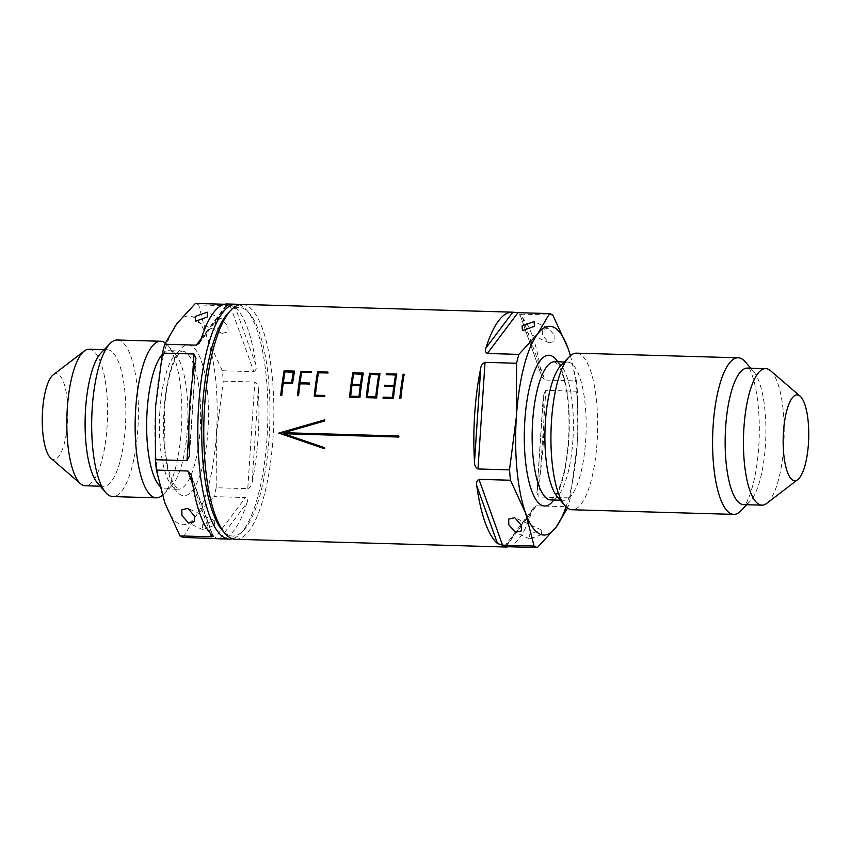 <?xml version="1.0" encoding="UTF-8"?>
<svg xmlns="http://www.w3.org/2000/svg" width="851" height="851" viewBox="0 0 851 851"><rect width="100%" height="100%" fill="white"/><g stroke="black" fill="none" stroke-linecap="round" stroke-linejoin="round"><path stroke-width="0.64" stroke-dasharray="4.25 3.19" d="M541.64 534.566L529.63 538.906L529.184 534.205L541.204 529.865L541.64 534.566M214.707 525.237L202.698 529.588L202.251 524.886L214.261 520.535L214.707 525.237M554.852 335.656L555.012 341.357L548.948 342.815L542.395 335.305L542.247 329.603L548.31 328.146L554.852 335.656M227.93 326.22L228.079 331.911L222.026 333.369L215.473 325.859L215.324 320.157L221.377 318.71L227.93 326.22M561.011 365.356A69.133 20.552 -88.4 0 1 567.511 362.1A69.133 20.552 -88.4 0 1 585.658 440.478A69.133 20.552 -88.4 0 1 563.553 500.303A69.133 20.552 -88.4 0 1 557.256 496.686M576.542 353.165A78.324 23.285 -88.4 0 1 597.104 441.967A78.324 23.285 -88.4 0 1 572.053 509.749M745.327 361.898A78.324 23.285 -88.4 0 1 758.762 446.594A78.324 23.285 -88.4 0 1 741.072 510.696M747.476 368.1A68.293 20.307 -88.4 0 1 753.699 371.674A68.293 20.307 -88.4 0 1 765.411 445.53A68.293 20.307 -88.4 0 1 749.986 501.42A68.293 20.307 -88.4 0 1 743.561 504.632M770.474 370.664A68.293 20.307 -88.4 0 1 783.697 446.052A68.293 20.307 -88.4 0 1 766.677 503.388M53.251 374.791A42.922 12.754 -88.4 0 1 67.548 422.341A42.922 12.754 -88.4 0 1 50.858 458.2M89.142 349.229A68.293 20.307 -88.4 0 1 107.077 426.659A68.293 20.307 -88.4 0 1 85.228 485.761M101.014 352.974A68.293 20.307 -88.4 0 1 107.439 349.761A68.293 20.307 -88.4 0 1 125.363 427.191A68.293 20.307 -88.4 0 1 103.524 486.293A68.293 20.307 -88.4 0 1 97.301 482.719M117.289 340.006A78.324 23.285 -88.4 0 1 137.851 428.808A78.324 23.285 -88.4 0 1 112.8 496.58M165.328 342.953A78.324 23.285 -88.4 0 1 167.881 345.357A78.324 23.285 -88.4 0 1 181.306 430.053A78.324 23.285 -88.4 0 1 163.615 494.144A78.324 23.285 -88.4 0 1 162.328 495.356M162.211 354.527A69.133 20.552 -88.4 0 1 169.253 350.697A69.133 20.552 -88.4 0 1 175.551 354.314A69.133 20.552 -88.4 0 1 187.401 429.074A69.133 20.552 -88.4 0 1 171.785 485.644A69.133 20.552 -88.4 0 1 165.285 488.899A69.133 20.552 -88.4 0 1 159.722 486.07M228.376 312.838A114.342 33.987 -88.4 0 1 249.534 313.445A114.342 33.987 -88.4 0 1 269.139 437.106A114.342 33.987 -88.4 0 1 243.301 530.684A114.342 33.987 -88.4 0 1 222.143 530.077M239.195 304.764A117.481 34.923 -88.4 0 1 246.918 310.392A117.481 34.923 -88.4 0 1 267.054 437.435A117.481 34.923 -88.4 0 1 240.525 533.577A117.481 34.923 -88.4 0 1 232.483 538.757M242.195 304.413A117.481 34.923 -88.4 0 1 273.033 437.605A117.481 34.923 -88.4 0 1 235.461 539.279M543.129 445.35A117.481 34.923 91.6 0 0 543.342 397.215L537.13 490.825A117.481 34.923 91.6 0 0 543.129 445.35M521.259 314.179C519.387 314.391 519.089 314.87 520.344 315.636L541.8 376.482L544.863 380.003L521.259 314.179L552.81 315.083M541.8 376.482L520.344 315.636A117.481 34.923 91.6 0 1 541.066 373.419M570.468 355.644L576.404 380.908L544.863 380.003M576.404 380.908A117.481 34.923 -88.4 0 1 577.403 391.269L577.201 444.679L570.319 497.899L538.779 496.995L545.853 390.364L577.403 391.269M545.853 390.364L543.342 395.024L543.342 397.215M258.31 389.045A117.481 34.923 -88.4 0 1 258.087 437.18A117.481 34.923 -88.4 0 1 252.087 482.655L258.31 389.045C258.449 385.939 257.3 383.599 254.832 382.035L247.758 488.655L216.207 487.751A117.481 34.923 -88.4 0 1 213.941 496.612L245.482 497.516L214.803 538.321M253.843 371.664C256.023 370.27 256.747 368.132 256.023 365.249L235.301 307.466L230.238 305.839L253.843 371.664L222.302 370.759A117.481 34.923 -88.4 0 1 223.292 381.131L254.832 382.035M235.301 307.466A117.481 34.923 -88.4 0 1 256.023 365.249M195.432 303.435A117.481 34.923 -88.4 0 1 198.698 304.935L230.238 305.839M201.315 338.464L226.983 304.339L224.504 304.264M227.249 303.988A117.481 34.923 -88.4 0 1 227.813 304.02C229.121 304.137 228.845 304.243 226.983 304.339C228.845 304.243 229.121 304.137 227.813 304.02L200.879 339.836M219.941 538.811L246.875 502.994A117.481 34.923 -88.4 0 1 220.515 538.843M246.875 502.994C247.949 500.643 247.481 498.814 245.482 497.516M247.758 488.655C250.407 487.421 251.843 485.421 252.087 482.655M164.849 502.909A104.428 31.04 -88.4 0 1 155.595 406.321A104.428 31.04 -88.4 0 1 176.753 323.742A104.428 31.04 -88.4 0 1 207.155 337.751A104.428 31.04 -88.4 0 1 216.409 434.34A104.428 31.04 -88.4 0 1 195.262 516.919A104.428 31.04 -88.4 0 1 164.849 502.909M183.252 537.417L195.262 516.919L213.941 496.612M216.207 487.751L216.409 434.34L223.292 381.131M222.302 370.759L207.155 337.751L198.698 304.935M537.13 490.825L536.853 492.761L538.779 496.995M570.319 497.899A117.481 34.923 -88.4 0 1 568.053 506.76L567.479 508.047M505.824 546.661L536.502 505.856L568.053 506.76M536.502 505.856L533.609 507.76L531.918 511.164L505.228 546.661M508.302 546.736A117.481 34.923 91.6 0 0 531.918 511.164M570.372 355.729A104.428 31.04 -88.4 0 1 577.201 444.679A104.428 31.04 -88.4 0 1 566.032 506.834M400.757 398.64L399.757 398.608M401.044 398.896A116.438 34.614 -88.4 0 1 404.374 374.727L404.108 374.249M395.843 375.408L386.205 374.674M384.716 386.535L394.077 386.801M383.312 398.385L393.375 398.428M393.673 398.683A116.438 34.614 -88.4 0 1 397.002 374.514L396.736 374.046M359.888 397.47L349.527 397.172M360.186 397.725A116.438 34.614 -88.4 0 1 363.515 373.557L363.249 373.078M350.92 396.449A116.438 34.614 -88.4 0 1 352.218 385.599L351.942 385.237M360.59 385.843L352.218 385.599M352.357 384.631A116.438 34.614 -88.4 0 1 353.984 374.206L353.718 373.749M362.356 374.451L353.984 374.206M366.27 397.651L376.929 398.204A116.438 34.614 -88.4 0 1 380.259 374.036L379.993 373.557M379.099 374.929L370.462 374.227M367.664 396.928A116.438 34.614 -88.4 0 1 370.728 374.695M281.755 395.226L280.756 395.194M282.053 395.481A116.438 34.614 -88.4 0 1 283.457 383.631L283.17 383.269M283.457 383.631L292.542 383.535M292.818 383.897A116.438 34.614 -88.4 0 1 294.744 371.579L294.478 371.11M283.585 382.663A116.438 34.614 -88.4 0 1 285.213 372.238L284.947 371.77M293.584 372.483L285.213 372.238M298.499 395.704L297.499 395.683M298.797 395.96A116.438 34.614 -88.4 0 1 300.201 384.109L299.914 383.748M300.201 384.109L309.285 384.014M309.562 384.375A116.438 34.614 -88.4 0 1 309.7 383.407L309.424 383.035M300.329 383.141A116.438 34.614 -88.4 0 1 301.956 372.717L301.69 372.259M301.956 372.717L311.062 372.525M311.328 372.983A116.438 34.614 -88.4 0 1 311.487 372.068L311.221 371.589M324.614 396.46L314.242 396.162M324.901 396.715A116.438 34.614 -88.4 0 1 325.008 395.704L324.72 395.449M315.636 395.438A116.438 34.614 -88.4 0 1 318.7 373.195L318.434 372.738M318.7 373.195L327.805 373.004M328.071 373.472A116.438 34.614 -88.4 0 1 328.231 372.547L327.965 372.068M398.8 436.946L399.119 436.957A116.438 34.614 -88.4 0 1 399.119 435.925L284.181 432.627L324.752 420.937M325.061 420.968L324.497 419.926M324.72 448.498L324.667 447.732M324.986 447.53L284.181 433.659M572.904 440.116A69.133 20.552 -88.4 0 1 550.788 499.941L556.224 494.101C562.479 482.847 566.564 464.997 568.479 440.541C570.244 412.682 567.617 384.163 559.841 367.887L554.756 361.739A69.133 20.552 -88.4 0 1 572.904 440.116M557.713 361.824A75.399 22.413 -88.4 0 1 568.745 440.786A75.399 22.413 -88.4 0 1 553.756 500.026M159.892 410.884A69.133 20.552 -88.4 0 1 182.008 351.059A69.133 20.552 -88.4 0 1 200.155 429.436A69.133 20.552 -88.4 0 1 178.05 489.261A69.133 20.552 -88.4 0 1 159.892 410.884M207.963 430.446A75.399 22.413 -88.4 0 1 181.05 495.016A75.399 22.413 -88.4 0 1 164.052 410.214A75.399 22.413 -88.4 0 1 190.964 345.644A75.399 22.413 -88.4 0 1 207.963 430.446M188.805 432.499L192.326 379.631M195.666 360.175L189.454 453.785M191.73 477.581L212.452 535.364M210.229 533.173L192.751 484.442M529.63 538.906L515.376 532.332M202.698 529.588L188.507 523.046M548.948 342.815L522.482 330.624M222.026 333.369L195.624 321.21M567.511 362.1L564.234 362.015M753.699 371.674L750.72 368.185M107.439 349.761L104.194 349.665M175.551 354.314L167.881 345.357M165.285 488.899L178.05 489.261L172.998 483.208L167.998 468.55L165.009 450.509L164.328 410.459C166.264 385.79 170.381 367.866 176.7 356.686L180.455 351.899L182.008 351.059L169.253 350.697M249.534 313.445L246.918 310.392M243.301 530.684L240.525 533.577M171.785 485.644L163.615 494.144M103.524 486.293L100.28 486.198M749.986 501.42L746.806 504.728M563.553 500.303L560.266 500.218M221.377 318.71L207.187 312.168M548.31 328.146L534.056 321.582M214.261 520.535L187.869 508.377M541.204 529.865L514.738 517.663M533.609 507.76L504.26 546.789M543.353 395.024L536.853 492.761M191.092 474.762L213.08 536.077M228.536 304.211L199.187 343.24M195.921 358.569L189.475 455.604"/><path stroke-width="1.28" d="M508.824 524.822L515.376 532.332L521.44 530.875L521.291 525.184L514.738 517.663L508.675 519.121L508.824 524.822M181.954 515.525L188.507 523.046L194.56 521.589L194.411 515.887L187.869 508.377L181.806 509.834L181.954 515.525M522.035 325.922L522.482 330.624L534.502 326.273L534.056 321.582L522.035 325.922M195.177 316.508L195.624 321.21L207.633 316.859L207.187 312.168L195.177 316.508M746.806 504.728L741.072 510.696A78.324 23.285 -88.4 0 1 733.711 514.376L572.053 509.749A78.324 23.285 -88.4 0 1 564.926 505.643L557.256 496.686A69.133 20.552 -88.4 0 1 545.395 421.926A69.133 20.552 -88.4 0 1 561.011 365.356L569.181 356.856A78.324 23.285 -88.4 0 1 576.542 353.165L738.2 357.803A78.324 23.285 -88.4 0 1 745.327 361.898L750.72 368.185M564.926 505.643A78.324 23.285 -88.4 0 1 551.491 420.947A78.324 23.285 -88.4 0 1 569.181 356.856M733.711 514.376A78.324 23.285 -88.4 0 1 713.149 425.585A78.324 23.285 -88.4 0 1 738.2 357.803M797.749 479.602L766.677 503.388A68.293 20.307 -88.4 0 1 761.858 505.154L743.561 504.632A68.293 20.307 -88.4 0 1 725.637 427.202A68.293 20.307 -88.4 0 1 747.476 368.1L765.772 368.621A68.293 20.307 -88.4 0 1 770.474 370.664L800.142 396.194A42.922 12.754 -88.4 0 1 808.45 443.573A42.922 12.754 -88.4 0 1 797.749 479.602A42.922 12.754 -88.4 0 1 783.452 432.053A42.922 12.754 -88.4 0 1 800.142 396.194M761.858 505.154A68.293 20.307 -88.4 0 1 743.923 427.723A68.293 20.307 -88.4 0 1 765.772 368.621M100.28 486.198L85.228 485.761A68.293 20.307 -88.4 0 1 80.526 483.719L50.858 458.2A42.922 12.754 -88.4 0 1 42.55 410.82A42.922 12.754 -88.4 0 1 53.251 374.791L84.323 351.006A68.293 20.307 -88.4 0 1 89.142 349.229L104.194 349.665M80.526 483.719A68.293 20.307 -88.4 0 1 67.303 408.331A68.293 20.307 -88.4 0 1 84.323 351.006M162.328 495.356A78.324 23.285 -88.4 0 1 156.254 497.835L112.8 496.58A78.324 23.285 -88.4 0 1 105.673 492.484L97.301 482.719A68.293 20.307 -88.4 0 1 85.589 408.863A68.293 20.307 -88.4 0 1 101.014 352.974L109.928 343.698A78.324 23.285 -88.4 0 1 117.289 340.006L160.743 341.251A78.324 23.285 -88.4 0 1 165.328 342.953M105.673 492.484A78.324 23.285 -88.4 0 1 92.238 407.789A78.324 23.285 -88.4 0 1 109.928 343.698M156.254 497.835A78.324 23.285 -88.4 0 1 135.692 409.033A78.324 23.285 -88.4 0 1 160.743 341.251M159.722 486.07A69.133 20.552 -88.4 0 1 147.138 410.522A69.133 20.552 -88.4 0 1 162.211 354.527M505.228 546.661L504.983 546.98A117.481 34.923 91.6 0 0 505.558 547.012L235.461 539.279A117.481 34.923 -88.4 0 1 224.76 533.13L222.143 530.077A114.342 33.987 -88.4 0 1 202.538 406.416A114.342 33.987 -88.4 0 1 228.376 312.838L231.153 309.934A117.481 34.923 -88.4 0 1 242.195 304.413L512.281 312.157A117.481 34.923 91.6 0 0 485.921 348.006L512.855 312.189A117.481 34.923 91.6 0 0 512.281 312.157M232.483 538.757A117.481 34.923 -88.4 0 1 229.483 539.109A117.481 34.923 -88.4 0 1 198.645 405.906A117.481 34.923 -88.4 0 1 236.216 304.243A117.481 34.923 -88.4 0 1 239.195 304.764M224.76 533.13A117.481 34.923 -88.4 0 1 204.623 406.076A117.481 34.923 -88.4 0 1 231.153 309.934M400.757 398.64A117.481 34.923 -88.4 0 1 404.108 374.249L403.119 374.227A117.481 34.923 -88.4 0 0 399.757 398.608L400.757 398.64M393.939 385.46A117.481 34.923 -88.4 0 1 395.577 374.951L386.205 374.674A117.481 34.923 -88.4 0 1 386.375 373.749L396.736 374.046A117.481 34.923 -88.4 0 0 393.375 398.428L383.014 398.13A117.481 34.923 -88.4 0 1 383.12 397.119L392.492 397.385A117.481 34.923 -88.4 0 1 393.8 386.439L384.429 386.173A117.481 34.923 -88.4 0 1 384.567 385.195L394.215 385.833A116.438 34.614 -88.4 0 1 395.843 375.408L395.577 374.951M359.888 397.47A117.481 34.923 -88.4 0 1 363.249 373.078L352.888 372.781A117.481 34.923 -88.4 0 0 349.527 397.172L359.888 397.47M366.27 397.651A117.481 34.923 -88.4 0 1 369.632 373.259L379.993 373.557A117.481 34.923 -88.4 0 0 376.631 397.949L366.27 397.651M281.755 395.226A117.481 34.923 -88.4 0 1 283.17 383.269L292.542 383.535A117.481 34.923 -88.4 0 1 294.478 371.11L284.117 370.813A117.481 34.923 -88.4 0 0 280.756 395.194L281.755 395.226M298.499 395.704A117.481 34.923 -88.4 0 1 299.914 383.748L309.285 384.014A117.481 34.923 -88.4 0 1 309.424 383.035L300.052 382.769A117.481 34.923 -88.4 0 1 301.69 372.259L311.062 372.525A117.481 34.923 -88.4 0 1 311.221 371.589L300.86 371.291A117.481 34.923 -88.4 0 0 297.499 395.683L298.499 395.704M324.614 396.46A117.481 34.923 -88.4 0 1 324.72 395.449L315.349 395.172A117.481 34.923 -88.4 0 1 318.434 372.738L327.805 373.004A117.481 34.923 -88.4 0 1 327.965 372.068L317.604 371.77A117.481 34.923 -88.4 0 0 314.242 396.162L324.614 396.46M480.709 368.345A117.481 34.923 91.6 0 0 474.709 413.82A117.481 34.923 91.6 0 0 474.496 461.955L480.709 368.345C480.953 365.579 482.4 363.579 485.038 362.345L477.964 468.965L509.504 469.869L516.387 416.66L516.589 363.249L485.038 362.345M516.589 363.249A117.481 34.923 -88.4 0 1 518.855 354.388L537.534 334.081L549.544 313.583L517.993 312.679L487.315 353.484L518.855 354.388M487.315 353.484C485.315 352.176 484.857 350.357 485.921 348.006M512.855 312.189L517.993 312.679M549.544 313.583A117.481 34.923 -88.4 0 1 552.81 315.083L567.947 348.091L570.468 355.644M224.504 304.264L195.432 303.435L176.753 323.742L164.754 344.24L196.294 345.144L201.315 338.464M196.294 345.144L199.187 343.24L200.879 339.836A117.481 34.923 -88.4 0 1 227.249 303.988L236.216 304.243M192.326 379.631L194.028 354.005L162.477 353.101A117.481 34.923 -88.4 0 1 164.754 344.24M194.028 354.005L195.943 358.239L195.666 360.175A117.481 34.923 -88.4 0 0 189.667 405.65A117.481 34.923 -88.4 0 0 189.454 453.785L189.454 455.976L186.943 460.636L188.805 432.499M192.751 484.442L187.933 470.997L156.393 470.092A117.481 34.923 -88.4 0 1 155.393 459.731L186.943 460.636M187.933 470.997L191.007 474.518L191.73 477.581A117.481 34.923 -88.4 0 0 212.452 535.364L213.08 536.077M212.452 535.364C213.707 536.13 213.41 536.619 211.537 536.821L210.229 533.173M229.483 539.109L220.515 538.843A117.481 34.923 -88.4 0 1 219.941 538.811L183.252 537.417A117.481 34.923 -88.4 0 1 179.997 535.917L211.537 536.821M156.393 470.092L164.849 502.909L179.997 535.917M162.477 353.101L155.595 406.321L155.393 459.731M505.558 547.012A117.481 34.923 91.6 0 0 508.302 546.736M504.983 546.98C503.675 546.863 503.962 546.757 505.824 546.661C503.962 546.757 503.675 546.863 504.983 546.98M567.479 508.047L556.043 527.258L537.364 547.565L505.824 546.661M537.364 547.565A117.481 34.923 -88.4 0 1 534.098 546.065L525.641 513.249L510.494 480.241L478.953 479.336L502.558 545.161L534.098 546.065M502.558 545.161L497.495 543.534L476.773 485.751A117.481 34.923 91.6 0 0 497.495 543.534M476.773 485.751C476.049 482.868 476.783 480.73 478.953 479.336M510.494 480.241A117.481 34.923 -88.4 0 1 509.504 469.869M477.964 468.965C475.496 467.39 474.347 465.061 474.496 461.955M324.752 420.937L324.497 419.926L278.809 433.085L324.412 448.7L324.667 447.732L283.862 433.744L398.8 437.042A117.481 34.923 -88.4 0 1 398.811 435.999L283.872 432.712L324.752 420.937M566.032 506.834A104.428 31.04 -88.4 0 1 556.043 527.258A104.428 31.04 -88.4 0 1 525.641 513.249A104.428 31.04 -88.4 0 1 516.387 416.66A104.428 31.04 -88.4 0 1 537.534 334.081A104.428 31.04 -88.4 0 1 567.947 348.091A104.428 31.04 -88.4 0 1 570.372 355.729M404.034 374.717L403.119 374.227M400.076 398.619A116.438 34.614 -88.4 0 1 403.385 374.695M394.215 385.833L384.567 385.195M384.758 386.184A116.438 34.614 -88.4 0 1 384.843 385.567M392.492 397.385L392.779 397.651A116.438 34.614 -88.4 0 1 394.077 386.801L393.8 386.439M392.779 397.651L383.12 397.119M383.333 398.14A116.438 34.614 -88.4 0 1 383.407 397.385M396.651 374.504L386.375 373.749M363.164 373.546L352.888 372.781M349.846 397.183A116.438 34.614 -88.4 0 1 353.154 373.259M350.623 396.183L359.292 396.694A116.438 34.614 -88.4 0 1 360.59 385.843L351.942 385.237A117.481 34.923 -88.4 0 0 350.623 396.183L359.005 396.428A117.481 34.923 -88.4 0 1 360.313 385.482M352.08 384.258L360.728 384.875A116.438 34.614 -88.4 0 1 362.356 374.451L353.718 373.749A117.481 34.923 -88.4 0 0 352.08 384.258L360.452 384.503A117.481 34.923 -88.4 0 1 362.09 373.983M379.908 374.025L369.632 373.259M366.59 397.662A116.438 34.614 -88.4 0 1 369.898 373.738M367.377 396.662L376.036 397.172A116.438 34.614 -88.4 0 1 379.099 374.929L370.462 374.227A117.481 34.923 -88.4 0 0 367.377 396.662L375.748 396.906A117.481 34.923 -88.4 0 1 378.833 374.461M294.403 371.579L284.117 370.813M281.075 395.204A116.438 34.614 -88.4 0 1 284.383 371.291M283.309 382.29L291.957 382.907A116.438 34.614 -88.4 0 1 293.584 372.483L284.947 371.77A117.481 34.923 -88.4 0 0 283.309 382.29L291.68 382.535A117.481 34.923 -88.4 0 1 293.318 372.015M309.37 383.397L300.052 382.769M311.147 372.057L300.86 371.291M297.818 395.683A116.438 34.614 -88.4 0 1 301.126 371.77M324.688 395.704L315.349 395.172M327.89 372.536L317.604 371.77M314.562 396.162A116.438 34.614 -88.4 0 1 317.87 372.249M324.805 419.969L278.809 433.085M279.117 432.999L324.72 448.498M398.8 436.946L283.862 433.744M560.266 500.218L550.788 499.941A69.133 20.552 -88.4 0 1 532.641 421.564A69.133 20.552 -88.4 0 1 554.756 361.739L564.234 362.015M553.756 500.026A75.399 22.413 -88.4 0 1 531.63 490.591A75.399 22.413 -88.4 0 1 524.833 420.554A75.399 22.413 -88.4 0 1 557.713 361.824"/></g></svg>
